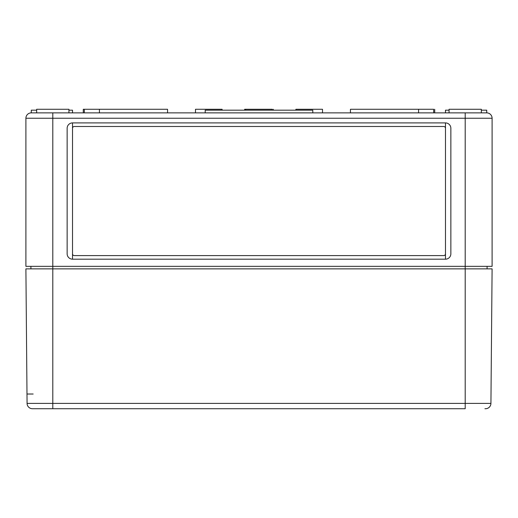 <?xml version="1.0" encoding="UTF-8"?>
<svg xmlns="http://www.w3.org/2000/svg" width="518" height="518" viewBox="0 0 518 518"><rect width="100%" height="100%" fill="white"/><g stroke="black" fill="none" stroke-linecap="round" stroke-linejoin="round"><path stroke-width="0.78" d="M72.52 128.283L72.52 122.908L445.48 122.908L445.48 259.181A5.381 5.381 0 0 0 450.861 253.801L450.861 128.283A5.381 5.381 0 0 0 445.48 122.908L445.48 128.283A1.794 1.794 0 0 0 443.686 126.489L74.314 126.489A1.794 1.794 0 0 0 72.52 128.283L72.52 253.801A1.794 1.794 0 0 0 74.314 255.594L443.686 255.594A1.794 1.794 0 0 0 445.48 253.801L445.48 259.181L72.52 259.181L72.52 122.908A5.381 5.381 0 0 0 67.139 128.283L67.139 253.801A5.381 5.381 0 0 0 72.52 259.181L72.52 253.801M445.48 253.801L445.48 128.283M484.926 408.721L485.547 408.721A5.381 5.381 0 0 0 490.928 403.392L492.1 268.861L52.797 268.861L52.797 403.392L27.072 403.392A5.381 5.381 0 0 0 32.453 408.721A5.381 5.381 0 0 1 27.072 403.392L25.9 268.861L52.797 268.861L52.797 266.349L465.203 266.349L465.203 118.246L52.797 118.246L52.797 266.349L25.9 266.349L25.9 118.246L52.797 118.246L52.797 112.866L31.281 112.866L31.281 110.172L36.661 110.172M490.928 403.392L465.203 403.392L465.203 266.349L492.1 266.349L492.1 118.246A5.381 5.381 0 0 0 486.719 112.866L205.206 112.866L205.206 110.172L312.794 110.172L312.794 112.866M72.52 112.866L72.52 110.172L68.933 110.172M445.48 112.866L445.48 110.172L449.067 110.172M205.206 112.866L52.797 112.866M36.661 112.866L36.661 109.279L68.933 109.279L68.933 112.866M167.554 112.866L167.554 109.279L83.281 109.279L83.281 112.866M195.487 112.866L195.487 109.279L222.099 109.279L222.099 110.172M273.342 109.279L273.342 110.172M272.306 110.172L272.306 109.279L244.658 109.279L244.658 110.172M295.901 110.172L295.901 109.279L322.513 109.279L322.513 112.866M433.683 112.866L433.683 109.279L418.583 109.279L418.583 112.866M418.583 109.279L350.446 109.279L350.446 112.866M434.719 109.279L434.719 112.866M449.067 112.866L449.067 109.279L481.339 109.279L481.339 112.866M30.918 266.349L30.918 268.861M487.082 266.349L487.082 268.861M465.203 112.866L465.203 118.246L492.1 118.246A5.381 5.381 0 0 0 486.719 112.866A5.381 5.381 0 0 1 492.1 118.246A5.381 5.381 0 0 0 486.719 112.866L486.719 110.172L481.339 110.172M31.281 112.866A5.381 5.381 0 0 0 25.9 118.246A5.381 5.381 0 0 1 31.281 112.866A5.381 5.381 0 0 0 25.9 118.246M33.158 394.017L26.994 394.017M52.797 408.721L52.797 403.392L465.203 403.392L465.203 408.721L32.453 408.721M84.317 109.279L84.317 112.866M99.417 109.279L99.417 112.866M245.694 109.279L245.694 110.172"/></g></svg>
